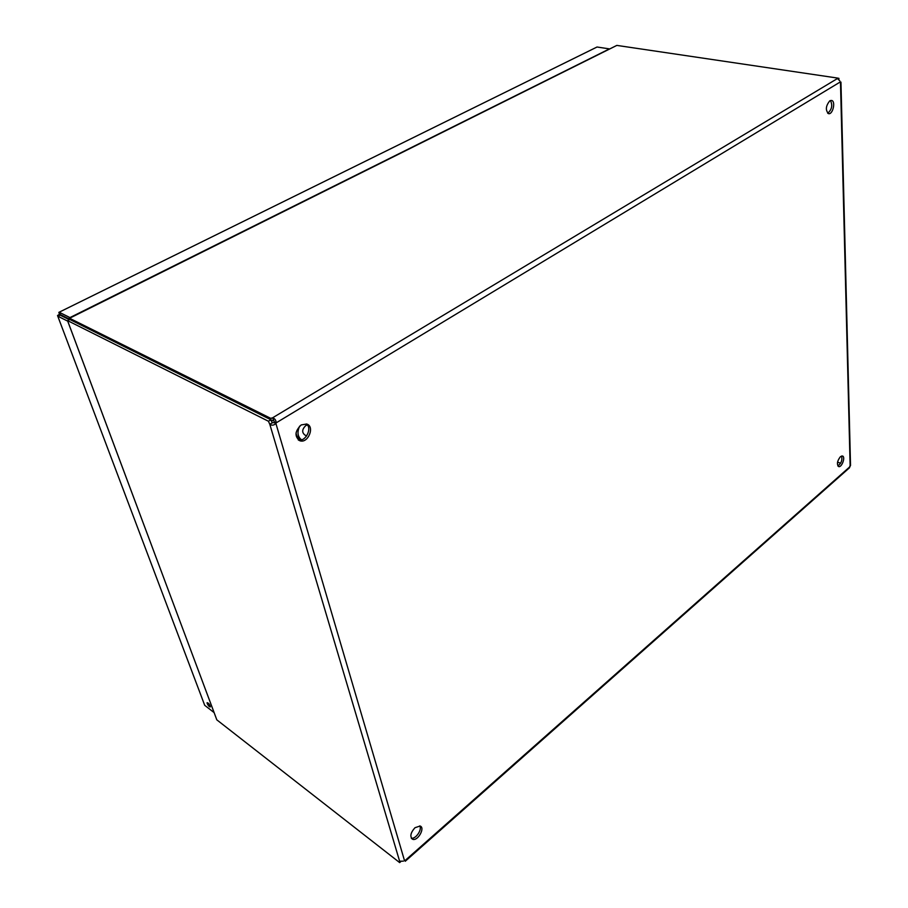 <?xml version="1.0" encoding="UTF-8"?>
<svg xmlns="http://www.w3.org/2000/svg" width="908" height="908" viewBox="0 0 908 908"><rect width="100%" height="100%" fill="white"/><g stroke="black" fill="none" stroke-linecap="round" stroke-linejoin="round"><path stroke-width="1.36" d="M57.771 316.166L204.709 705.312L57.522 315.519L59.463 314.327L58.85 312.375L597.044 47.012L59.19 312.204M67.748 321.16L57.806 316.177L60.7 314.94L59.463 314.327M207.228 703.621C208.465 706.015 209.51 707.094 210.361 706.867C209.68 704.37 208.59 702.974 207.092 702.69L207.228 703.621M214.072 712.576L204.709 705.312M69.473 319.162L60.257 314.565L59.417 312.352L69.961 317.584L609.223 48.998M597.044 47.012L609.211 48.85M69.349 319.707L60.03 315.065M827.71 113.262C831.876 109.55 832.784 105.305 830.423 100.504M837.857 465.952C841.262 463.432 842.51 460.118 841.58 456.009M298.255 439.903C305.44 442.321 312.647 428.179 306.393 423.945M411.29 838.129C415.558 839.491 422.356 829.662 419.757 825.917M404.525 860.682L275.918 423.503L274.091 422.583L274.364 421.925L276.191 422.844L275.918 423.503C273.841 425.398 271.798 425.67 269.801 424.308L268.428 421.244L270.902 419.757L272.275 422.822L269.801 424.308L399.622 861.215L403.379 861.147M829.844 100.788L831.569 100.436C836.007 101.185 832.761 115.021 828.471 113.648C825.293 110.118 825.747 105.827 829.844 100.788M840.411 456.701L842.431 455.986C845.779 456.69 841.807 467.779 838.64 466.576C836.609 464.215 837.199 460.924 840.411 456.701M301.195 424.933L306.643 424.025C315.19 426.261 308.118 443.796 299.89 440.766C294.351 436.498 294.794 431.221 301.195 424.933M414.979 827.721L420.075 826.019C425.523 827.653 417.714 841.523 412.607 839.253C409.69 836.654 410.484 832.806 414.979 827.721M839.832 80.891L837.471 78.531L272.502 417.862L274.364 421.925M274.091 422.583L272.275 422.822M849.003 468.199L850.501 464.771M840.615 463.239L837.551 462.127M273.274 420.449L271.095 420.733M400.927 861.488L399.668 862.6L216.808 719.84L67.544 320.603L69.814 319.48L270.902 419.757M271.424 420.892L270.652 418.316L272.502 417.862C274.818 418.474 276.043 420.143 276.191 422.844L840.263 81.97M838.05 78.837L838.913 78.326L837.471 78.111M838.913 78.326L838.879 79.529M270.652 418.316L69.575 318.254L70.075 319.605M837.471 78.054L616.838 45.4L69.428 318.05M399.668 862.6L399.622 861.215M67.544 320.603L268.428 421.244M69.575 318.254L616.759 45.445M68.089 322.079L67.782 321.33M68.055 322.056L216.444 718.841M69.712 319.525L69.076 318.231L69.734 318.175M307.369 424.921L305.814 425.546C301.955 429.336 301.694 432.526 305.02 435.102L306.666 435.919M299.617 426.136C296.961 432.219 297.608 436.782 301.558 439.812M296.031 432.968C296.553 436.283 298.142 438.416 300.809 439.37L301.081 439.506M60.859 314.872L60.904 315.496M849.979 466.667L404.9 860.693M840.479 82.197L850.138 466.269M299.89 440.766L298.426 440.028M412.607 839.253L411.472 838.402M405.274 861.249L849.593 467.677M850.524 465.498L840.956 82.095"/></g></svg>
